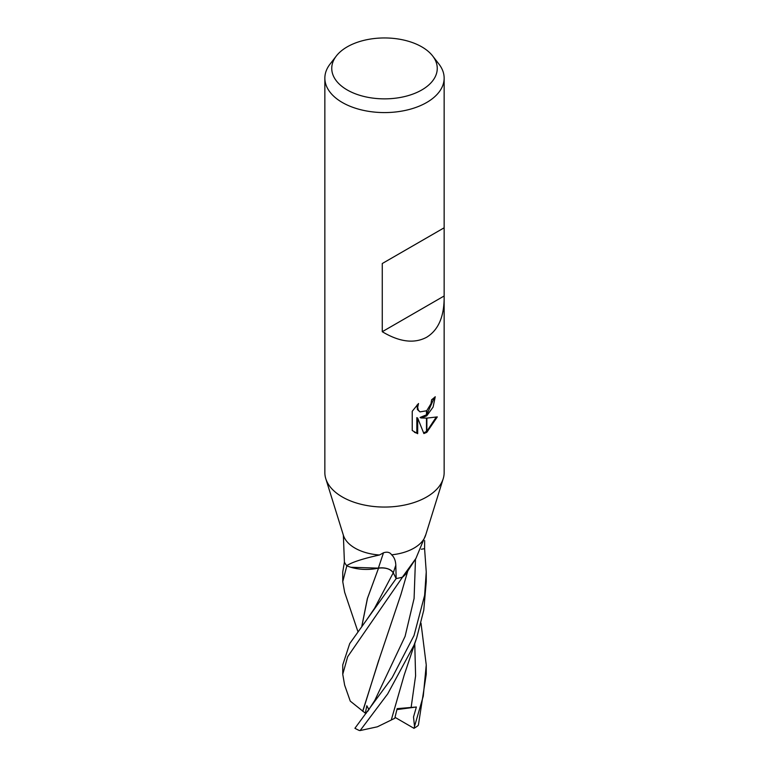 <?xml version="1.0" encoding="UTF-8"?>
<svg xmlns="http://www.w3.org/2000/svg" width="769" height="769" viewBox="0 0 769 769"><rect width="100%" height="100%" fill="white"/><g stroke="black" fill="none" stroke-linecap="round" stroke-linejoin="round"><path stroke-width="1.15" d="M379.492 554.997A41.747 24.108 180 0 1 343.407 535.32A41.747 24.108 180 0 1 343.358 535.176L344.406 562.149L342.753 571.944L342.753 581.7L346.838 565.811A41.747 24.108 180 0 1 344.416 562.158A41.747 24.108 180 0 0 346.752 565.715L347.348 565.263C352.798 561.947 363.516 558.525 379.492 554.997L383.51 552.767C387.268 551.594 389.97 552.277 391.623 554.814C394.189 557.141 395.593 560.601 395.814 565.186L396.16 578.557L393.276 572.828A12.006 6.931 -0 0 0 378.396 568.108A33.221 19.177 180 0 1 347.117 565.946A5.643 3.259 -0 0 0 346.752 565.715M443.155 478.856L425.593 535.32A41.747 24.108 180 0 1 414.02 548.105A41.747 24.108 180 0 1 391.623 554.814M421.806 89.944A52.763 30.462 180 0 1 354.586 93.491A52.763 30.462 180 0 1 336.341 55.974A52.763 30.462 180 0 1 347.194 46.871A52.763 30.462 180 0 1 432.659 55.974A52.763 30.462 180 0 1 421.806 89.944M432.659 55.974L438.945 64.087A59.646 34.432 180 0 1 444.146 78.14A59.646 34.432 180 0 1 426.68 102.498A59.646 34.432 180 0 1 361.67 109.957A59.646 34.432 180 0 1 324.854 78.14A59.646 34.432 180 0 1 330.055 64.087L336.341 55.974M402.341 577.202L415.923 558.438L406.83 572.472A33.221 19.177 180 0 1 402.754 576.99A5.643 3.259 0 0 0 402.341 577.202A41.747 24.108 180 0 1 396.16 578.557L349.722 643.586L342.753 664.906L342.753 674.278L347.665 656.716L402.514 577.154A41.747 24.108 180 0 1 396.189 578.557M444.146 298.622C443.876 317.357 438.061 330.228 426.68 337.235C414.28 343.878 399.476 342.032 382.26 331.708L382.26 263.527L444.146 227.797L444.146 472.618A59.646 34.432 180 0 1 426.68 496.976A59.646 34.432 180 0 1 361.67 504.435A59.646 34.432 180 0 1 324.854 472.618L324.854 78.14M420.96 417.952L426.487 418.105L426.487 432.476L423.873 433.553L417.682 418.115L417.682 433.687L412.242 430.496L412.242 411.28L418.509 403.514L417.663 407.32L418.278 410.06L419.98 411.886L426.487 410.8L426.487 415.942L420.96 417.952L420.114 417.461L426.487 414.808M426.487 410.8A9.526 5.498 120 0 0 426.862 410.483L430.986 403.754L431.62 399.765A59.646 34.432 0 0 0 435.244 396.746L433.101 407.07L426.862 415.664A15.678 9.055 -60 0 1 426.487 415.942M426.862 432.265L426.862 418.105L437.301 416.904L426.862 432.265A21.59 12.467 -60 0 1 426.487 432.476M426.862 414.491L434.341 397.573M426.862 415.664L426.862 410.483M419.98 411.886L417.423 409.569L417 405.061M414.385 432.265L416.827 433.197L416.827 417.625L417.682 418.115M423.613 432.88L426.487 431.496M426.862 431.255L436.177 417.183M416.827 433.197L417.682 433.687M424.642 540.607L424.594 548.682L421.335 549.229M402.754 576.99A609.183 559.63 18 0 1 403.542 575.721M415.923 558.438L425.911 534.32M347.117 565.946A609.183 17.956 104.7 0 1 347.348 565.263M378.396 568.108A612.653 18.052 104.7 0 1 383.51 552.767M443.204 478.712A59.646 34.432 180 0 1 426.68 496.976M444.107 227.826L382.26 263.527M444.107 296.007L382.26 331.708M421.008 623.169L426.247 664.906L423.267 696.176L413.972 728.33L395.016 717.352M426.247 664.906L426.247 674.269L418.413 725.032L417.769 725.821A41.757 24.108 180 0 1 414.02 728.301A41.757 24.108 180 0 1 413.972 728.33M344.675 592.341L342.753 581.7M414.02 635.53L392.18 677.604L354.922 728.272A41.757 24.108 180 0 0 359.267 730.463L360.142 730.55L387.701 693.878L414.02 645.191L416.721 637.78L423.767 610.182L426.247 581.7L426.247 571.944L424.623 595.36L414.02 635.53M368.928 709.681L366.823 705.731L365.352 713.18L350.26 701.126L344.647 685.169L342.753 674.278M362.795 711.306L378.771 660.138M362.66 711.306L379.319 658.754L400.928 594.475L407.791 570.934M405.052 574.808L407.31 571.703M424.584 548.682L426.247 571.944M378.492 568.147C385.615 567.397 390.527 568.964 393.238 572.838L395.122 576.49M361.863 626.014L367.38 598.532L378.54 568.166L367.495 598.301L361.92 625.937M350.904 567.282L378.55 568.137M414.549 726.676L413.52 717.006L416.365 707.009L397.14 708.643L394.776 718.294L391.277 719.986M416.721 637.78L404.215 674.999L391.267 720.005L377.387 726.801L360.142 730.55M365.362 713.18L366.332 713.142M416.365 707.009L396.91 709.604M393.276 572.828A608.846 17.947 104.7 0 1 395.814 565.186M367.553 711.546L374.772 700.444L405.09 636.348L414.087 598.474L415.491 559.082M366.726 619.776L374.551 608.289L393.238 572.838M411.107 707.605L415.596 675.816L414.751 643.499M343.407 535.32L325.845 478.856M444.146 227.797L444.146 78.14M357.854 631.426L344.57 592.015"/></g></svg>
